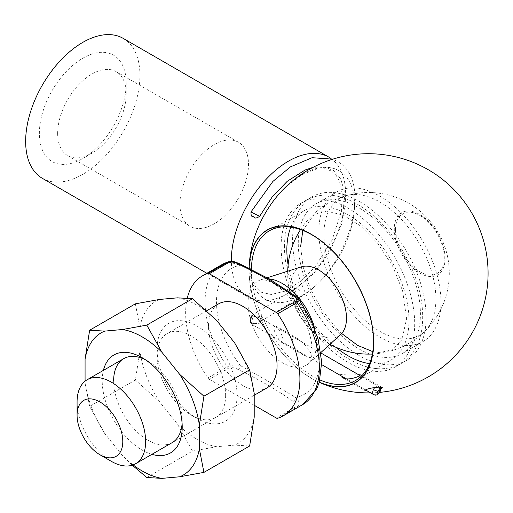 <?xml version="1.0" encoding="UTF-8"?>
<svg xmlns="http://www.w3.org/2000/svg" width="513" height="513" viewBox="0 0 513 513"><rect width="100%" height="100%" fill="white"/><g stroke="black" fill="none" stroke-linecap="round" stroke-linejoin="round"><path stroke-width="0.38" stroke-dasharray="2.56 1.92" d="M187.29 298.111A80.81 46.657 -120 0 0 207.868 377.966A3.232 1.866 -120 0 0 209.266 379.319L228.695 368.103C232.229 367.244 235.358 367.731 238.09 369.572C258.308 379.069 276.667 389.668 293.179 401.378C296.367 402.955 297.213 404.763 295.719 406.803L276.295 418.018M277.687 418.275L297.117 407.059C300.086 404.084 299.534 400.871 295.469 397.415C278.758 387.212 260.392 376.613 240.373 365.609C236.39 364.422 232.03 364.801 227.297 366.744L207.868 377.966M228.439 261.79L240.373 265.324C260.444 273.589 278.809 284.189 295.469 297.13L298.739 299.002M77.078 401.968A48.485 27.991 -120 0 0 111.359 461.347M218.538 303.895A48.485 27.991 -120 0 0 218.538 359.882A48.485 27.991 -120 0 0 267.023 387.873M254.211 405.264L209.266 379.319M301.509 266.805A39.43 22.764 -120 0 0 298.893 313.488A39.43 22.764 -120 0 0 340.632 334.566M445.066 258.417A35.91 20.732 -120 0 0 419.672 214.434A35.91 20.732 -120 0 0 394.279 229.093A35.91 20.732 -120 0 0 419.672 273.076A35.91 20.732 -120 0 0 445.066 258.417M294.795 295.648A3.232 1.866 -60 0 1 295.469 297.13A72.724 41.989 -120 0 1 319.349 361.062A72.724 41.989 -120 0 1 295.469 397.415A3.232 1.866 -60 0 1 293.179 401.378M239.706 263.842A3.232 1.866 -60 0 1 240.373 265.324A72.724 41.989 -120 0 0 240.373 365.609A3.232 1.866 -60 0 1 238.09 369.572M39.366 133.431A61.413 35.455 -60 0 1 82.792 58.219A61.413 35.455 -60 0 1 126.217 83.292A61.413 35.455 -60 0 1 82.792 158.504A61.413 35.455 -60 0 1 39.366 133.431M123.191 38.379A80.81 46.657 -60 0 1 123.191 131.687A80.81 46.657 -60 0 1 42.387 178.344M331.077 158.549A80.81 46.657 -60 0 1 327.756 252.39A80.81 46.657 -60 0 1 248.087 297.104A80.81 46.657 -60 0 1 231.363 261.393M249.709 265.247A74.116 42.791 -60 0 1 252.434 244.406L249.786 264.522L251.543 278.322L256.032 287.646L261.22 292.218L271.178 294.494L284.619 291.243L299.977 281.817L315.091 266.869L332.123 240.02L341.363 211.234L342.318 194.183L339.439 181.089L336.124 175.299L331.141 170.906L324.844 168.777L315.989 169.155L301.285 175.042L285.427 187.264A74.116 42.791 -60 0 1 353.31 192.465A74.116 42.791 -60 0 1 307.768 291.891A74.116 42.791 -60 0 1 249.709 265.247M275.475 325.851L275.782 326.005C280.701 330.25 285.741 342.973 281.772 342.524C276.622 337.445 274.025 332.232 273.993 326.877L275.475 325.851M365.378 390.72C371.104 391.284 376.132 390.81 380.473 389.29M249.023 268.697A88.165 50.902 -120 0 0 249.004 270.306A88.165 50.902 -120 0 0 316.335 380.935A88.165 50.902 -120 0 0 319.272 382.275M319.31 382.147A87.986 50.8 60 0 1 249.132 270.377A87.986 50.8 60 0 1 249.145 268.761M379.915 202.064A79.175 45.715 60 0 1 429.965 266.651A79.175 45.715 60 0 1 424.758 331.302A79.175 45.715 60 0 1 340.273 289.473A79.175 45.715 60 0 1 346.525 195.543A79.175 45.715 60 0 1 379.915 202.064M373.56 341.555A86.37 49.864 -120 0 0 373.56 340.895A86.37 49.864 -120 0 0 312.494 235.121A86.37 49.864 -120 0 0 311.923 234.794M251.421 269.851A86.37 49.864 -120 0 0 251.415 270.377A86.37 49.864 -120 0 0 319.913 379.921M312.494 235.121A86.37 49.864 -120 0 0 312.488 235.114L311.346 234.46M290.82 227.195A86.37 49.864 60 0 1 304.735 210.388A86.37 49.864 60 0 1 347.917 214.665A86.37 49.864 60 0 1 404.34 290.775A86.37 49.864 60 0 1 391.098 359.985A86.37 49.864 60 0 1 369.591 363.627M335.534 347.089A86.37 49.864 60 0 1 288.114 264.952M293.154 337.945C289.454 344.345 298.739 352.155 304.825 355.83L311.75 358.01C312.468 356.221 311.968 354.284 310.25 352.187C307.402 347.218 303.279 342.735 297.88 338.76L293.154 337.945M360.184 374.727C357.907 374.253 353.893 374.009 348.16 373.996L340.651 374.509C339.92 375.721 340.343 376.632 341.927 377.254L364.98 390.56M347.917 208.066A94.45 54.532 60 0 1 409.618 291.294A94.45 54.532 60 0 1 395.138 366.981A94.45 54.532 60 0 1 300.689 312.449A94.45 54.532 60 0 1 300.689 203.385A94.45 54.532 60 0 1 347.917 208.066M359.344 201.468A94.45 54.532 60 0 1 421.045 284.696A94.45 54.532 60 0 1 406.572 360.382A94.45 54.532 60 0 1 312.122 305.851A94.45 54.532 60 0 1 312.122 196.793A94.45 54.532 60 0 1 359.344 201.468M359.344 208.066A86.37 49.864 60 0 1 415.767 284.176A86.37 49.864 60 0 1 402.532 353.386A86.37 49.864 60 0 1 316.162 303.516A86.37 49.864 60 0 1 316.162 203.789A86.37 49.864 60 0 1 359.344 208.066M379.915 196.19A86.37 49.864 60 0 1 436.339 272.3A86.37 49.864 60 0 1 423.097 341.511A86.37 49.864 60 0 1 336.727 291.64A86.37 49.864 60 0 1 336.733 191.913A86.37 49.864 60 0 1 379.915 196.19M57.648 133.431A48.485 27.991 -60 0 1 78.81 84.639A48.485 27.991 -60 0 1 116.175 71.653A48.485 27.991 -60 0 1 126.217 93.847A48.485 27.991 -60 0 1 91.93 153.227A48.485 27.991 -60 0 1 67.69 155.631A48.485 27.991 -60 0 1 57.648 133.431M179.928 204.033A48.485 27.991 -60 0 1 201.09 155.24A48.485 27.991 -60 0 1 238.455 142.248A48.485 27.991 -60 0 1 238.455 198.236A48.485 27.991 -60 0 1 189.97 226.227A48.485 27.991 -60 0 1 179.928 204.033M151.886 454.345A56.565 32.659 60 0 1 102.215 380.851A56.565 32.659 60 0 1 103.402 370.367M133.124 464.913A82.112 47.408 60 0 1 122.569 455.691L104.716 433.485A82.112 47.408 60 0 1 85.075 382.858L85.075 381.165M132.277 465.201L122.569 455.691M104.716 433.485L89.647 406.411L85.075 382.858M135.355 303.831L139.927 327.384L139.927 351.187L135.355 380.018L159.575 401.82L177.421 424.027L192.497 451.1L146.789 477.494M135.355 380.018L89.647 406.411M192.497 451.1L216.71 446.708L234.563 445.111L249.639 445.996M237.064 395.369A56.565 32.659 -120 0 0 197.069 326.088A56.565 32.659 -120 0 0 157.068 349.186A56.565 32.659 -120 0 0 197.069 418.461A56.565 32.659 -120 0 0 237.064 395.369M159.575 401.82A82.112 47.408 60 0 1 139.927 351.187M139.927 327.384A82.112 47.408 60 0 1 159.575 299.438M177.421 297.841A82.112 47.408 60 0 1 216.71 320.529M234.563 342.735A82.112 47.408 60 0 1 254.211 393.362M254.211 417.165A82.112 47.408 60 0 1 234.563 445.111M216.71 446.708A82.112 47.408 60 0 1 177.421 424.027M225.637 395.369A48.485 27.991 60 0 1 215.595 417.563A48.485 27.991 60 0 1 191.355 415.164A48.485 27.991 60 0 1 157.068 355.778A48.485 27.991 60 0 1 167.11 333.585A48.485 27.991 60 0 1 204.475 346.576A48.485 27.991 60 0 1 225.637 395.369M113.642 380.851A48.485 27.991 -120 0 0 134.81 429.644A48.485 27.991 -120 0 0 172.169 442.636L254.211 395.273M182.102 423.546A48.485 27.991 -120 0 0 182.211 420.442A48.485 27.991 -120 0 0 147.93 361.062A48.485 27.991 -120 0 0 145.179 359.6M253.948 323.767L261.515 323.023L260.424 318.066L253.351 316.104L251.364 322.51L252.056 324.434L253.948 323.767L253.55 323.639L251.364 317.31L251.934 315.348L253.743 315.97L261.444 316.47L260.469 321.497L253.948 323.767M259.616 216.364C260.065 216.114 250.921 211.407 250.992 211.927L250.992 211.927M252.986 216.723C251.056 215.159 258.802 219.628 252.986 216.723M250.382 318.631A3.232 2.712 0.1 0 1 250.382 318.567L250.382 318.567A3.232 2.712 0.1 0 1 253.351 315.873L253.351 316.104A3.232 2.475 179.9 0 0 250.382 318.579L250.382 318.579A3.232 2.475 179.9 0 0 250.382 318.631L250.447 321.221A3.232 2.712 -179.9 0 0 253.55 323.876L253.55 323.639A3.232 2.475 -0.1 0 1 250.447 321.221L250.382 318.631M221.802 264.689A80.81 46.657 -120 0 0 227.297 366.744A3.232 1.866 -120 0 0 228.695 368.103M295.719 406.803A3.232 1.866 60 0 0 297.117 407.059A80.81 46.657 -120 0 0 302.612 404.648M269.216 278.918A48.485 27.991 -120 0 0 261.277 279.656A48.485 27.991 -120 0 0 258.065 337.06A48.485 27.991 -120 0 0 309.377 362.98A48.485 27.991 -120 0 0 316.592 342.857A48.485 27.991 -120 0 0 314.751 329.006M395.536 229.542A34.474 19.904 60 0 1 432.1 226.278A34.474 19.904 60 0 1 432.1 275.032A34.474 19.904 60 0 1 395.536 229.542M374.83 387.552A4.848 2.802 -60 0 1 376.132 386.507A4.848 2.802 -60 0 1 378.556 386.27A4.848 2.802 -60 0 1 379.312 390.085A4.848 2.802 -60 0 1 376.228 394.362A4.848 2.802 -60 0 1 373.701 394.664M297.835 296.918A4.848 2.712 -121.5 0 0 300.265 297.155A4.848 2.712 -121.5 0 0 300.047 291.602A4.848 2.712 -121.5 0 0 295.206 288.883A4.848 2.712 -121.5 0 0 294.616 292.711A4.848 2.712 -121.5 0 0 297.835 296.918M250.415 318.682A3.232 1.924 178.5 0 1 251.364 317.31M251.364 322.51A3.232 1.924 178.5 0 1 250.415 321.196A3.232 1.924 178.5 0 1 250.415 321.164M206.694 310.731L167.11 333.585M267.19 277.77L261.277 279.656C261.162 279.098 263.528 279.54 268.389 280.977C271.819 282.291 275.782 284.741 280.265 288.325C287.921 294.609 294.731 302.907 300.714 313.231C308.332 327.3 312.141 339.895 312.135 351.007C311.519 363.255 308.961 362.909 309.377 362.98L320.862 352.54M372.38 354.021A80.81 80.81 0 0 0 446.252 251.338A80.81 80.81 0 0 0 300.535 229.58M287.703 271.21A80.81 80.81 0 0 0 329.91 344.313M302.805 230.42L314.251 214.222L326.691 211.125L343.409 215.204L360.793 226.15L377.536 243.098L392.516 265.888L402.583 290.717L406.604 318.714L401.948 339.651L392.811 349.667L379.594 352.617L372.791 351.642M341.696 333.488L336.438 328.32L321.856 309.923L310.384 288.806L303.106 266.991L300.637 246.625M284.478 246.625C284.58 224.771 291.891 209.259 306.408 200.089C322.106 191.894 339.728 193.638 359.267 205.309C376.58 216.063 391.336 231.767 403.539 252.434C428.304 293.41 430.708 346.724 400.858 363.685C385.404 371.771 368.045 370.187 348.782 358.933C315.642 340.555 284.131 288.928 284.478 246.625M248.087 297.104L206.874 273.307M316.335 380.935A119.593 119.593 0 0 0 319.259 382.3M370.617 392.881A119.593 119.593 0 0 0 379.838 392.362M424.7 331.36A80.81 80.81 0 0 0 346.628 195.517M355.676 380.434L391.098 359.985M269.306 230.837L304.735 210.388M395.138 366.981L406.572 360.382M300.689 203.385L312.122 196.793M402.532 353.386L423.097 341.511M316.162 203.789L336.733 191.913M360.235 374.759L382.275 387.488M281.772 342.524L304.825 355.83M275.782 326.005L297.88 338.76M373.56 340.895L373.56 342.216M126.217 93.847L126.217 83.292M91.93 153.227L82.792 158.504M238.455 142.248L116.175 71.653M189.97 226.227L67.69 155.631M215.595 417.563L172.169 442.636M191.355 415.164L197.069 418.461M157.068 355.778L157.068 349.186M147.93 361.062L142.216 357.76M182.211 420.442L182.211 427.04M379.569 387.123L360.03 375.574M320.926 352.995L260.424 318.066C262.868 319.169 262.887 320.311 260.469 321.497L300.265 297.155C347.846 270.255 375.234 180.89 336.785 161.101L332.783 159.165M365.307 389.816L345.929 378.632M321.715 364.647L252.056 324.434C250.402 322.504 249.857 321.427 250.415 321.196L250.382 318.579C250.94 317.406 249.151 318.393 251.934 315.348L295.206 288.883L313.546 273.679L329.417 252.46L341.902 223.604L344.941 193.132L340.606 178.659L333.405 170.431L323.626 166.77L312.815 167.462"/><path stroke-width="0.77" d="M254.211 405.264L276.295 418.018A3.232 1.866 -120 0 0 277.687 418.275A80.81 46.657 -120 0 0 283.182 415.863A80.81 46.657 -120 0 0 277.687 313.809A3.232 1.866 -120 0 0 276.295 312.449L295.719 301.234C297.213 299.194 296.367 297.386 293.179 295.809C276.731 284.138 258.366 273.532 238.09 264.003C235.352 262.162 232.216 261.675 228.695 262.534L209.266 273.75A3.232 1.866 -120 0 0 207.868 273.493A80.81 46.657 -120 0 0 202.379 275.904A80.81 46.657 -120 0 0 187.29 298.111M207.868 273.493L228.439 261.79L221.802 264.689L202.379 275.904M122.787 441.552A32.325 18.66 -120 0 0 99.932 401.968A32.325 18.66 -120 0 0 77.078 415.164A32.325 18.66 -120 0 0 99.932 454.749A32.325 18.66 -120 0 0 122.787 441.552M99.932 454.749L111.359 461.347A48.485 27.991 -120 0 0 135.599 463.746A48.485 27.991 -120 0 0 145.641 441.552A48.485 27.991 -120 0 0 124.479 392.759A48.485 27.991 -120 0 0 87.12 379.767A48.485 27.991 -120 0 0 77.078 401.968L77.078 415.164M254.211 395.273L267.023 387.873A48.485 27.991 -120 0 0 277.065 365.679A48.485 27.991 -120 0 0 255.897 316.887A48.485 27.991 -120 0 0 218.538 303.895L206.694 310.731M209.266 273.75L276.295 312.449M320.862 352.54L340.632 334.566A39.43 22.764 -120 0 0 346.493 318.201A39.43 22.764 -120 0 0 330.872 280.265A39.43 22.764 -120 0 0 301.509 266.805L267.19 277.77M295.719 301.234A3.232 1.866 60 0 1 297.117 302.587A80.81 46.657 -120 0 1 302.612 404.648L316.662 389.059L319.304 382.172L321.677 362.031L318.188 339.612L310.346 318.695L298.746 299.002L297.117 302.587L277.687 313.809M293.179 295.809A3.232 1.866 -60 0 1 294.795 295.648L269.46 279.059L239.706 263.842C231.106 260.213 232.851 261.47 228.426 261.797L228.426 261.797M238.09 264.003A3.232 1.866 -60 0 1 239.706 263.842M206.874 273.307L42.387 178.344A80.81 46.657 -60 0 1 25.65 141.351A80.81 46.657 -60 0 1 60.925 60.027A80.81 46.657 -60 0 1 123.191 38.379L328.897 157.145A80.81 46.657 -60 0 1 331.077 158.549M231.363 261.393A80.81 46.657 -60 0 1 231.35 260.11A80.81 46.657 -60 0 1 266.625 178.793A80.81 46.657 -60 0 1 328.897 157.145M249.203 264.702A119.593 119.593 0 0 1 252.434 244.406A74.116 42.791 -60 0 1 252.441 244.4A74.116 42.791 -60 0 1 285.414 187.277A74.116 42.791 -60 0 1 285.427 187.264A119.593 119.593 0 0 1 484.913 245.971A119.593 119.593 0 0 1 379.838 392.362M380.473 389.29L382.275 387.488L378.414 387.168C370.514 387.931 366.038 389.066 364.98 390.56L365.378 390.72M319.272 382.275A88.165 50.902 -120 0 0 373.586 338.035A88.165 50.902 -120 0 0 312.026 234.704A88.165 50.902 -120 0 0 249.203 264.67A88.165 50.902 -120 0 0 249.023 268.697M249.145 268.761A87.986 50.8 60 0 1 311.346 234.46A87.986 50.8 60 0 1 373.56 342.216A87.986 50.8 60 0 1 319.31 382.147M311.923 234.794A86.37 49.864 -120 0 0 269.306 230.837A86.37 49.864 -120 0 0 251.421 269.851M319.913 379.921A86.37 49.864 -120 0 0 355.676 380.434A86.37 49.864 -120 0 0 373.56 341.555M369.591 363.627A86.37 49.864 60 0 1 335.534 347.089M288.114 264.952A86.37 49.864 60 0 1 290.82 227.195M341.927 377.254C345.512 379.806 351.29 379.421 359.247 376.106L360.184 374.727M103.402 370.367A56.565 32.659 60 0 1 142.216 357.76A56.565 32.659 60 0 1 182.211 427.04A56.565 32.659 60 0 1 151.886 454.345M85.075 381.165L85.075 359.055A82.112 47.408 60 0 1 104.716 331.109L122.569 329.513A82.112 47.408 60 0 1 161.858 352.194L179.71 374.407A82.112 47.408 60 0 1 199.352 425.033L199.352 448.837A82.112 47.408 60 0 1 179.71 476.782L161.858 478.379A82.112 47.408 60 0 1 133.124 464.913M161.858 478.379L146.789 477.494L132.277 465.201M199.352 448.837L203.924 472.39L179.71 476.782M179.71 374.407L203.924 396.203L199.352 425.033M122.569 329.513L146.789 325.12L161.858 352.194M85.075 359.055L89.647 330.225L104.716 331.109M203.924 472.39L249.639 445.996L254.211 417.165L254.211 393.362L249.639 369.809L234.563 342.735L216.71 320.529L192.497 298.726L177.421 297.841L159.575 299.438L135.355 303.831L89.647 330.225M192.497 298.726L146.789 325.12M249.639 369.809L203.924 396.203M135.599 463.746L172.169 442.636A48.485 27.991 -120 0 0 182.102 423.546M145.179 359.6A48.485 27.991 -120 0 0 123.684 358.658A48.485 27.991 -120 0 0 113.642 380.851M259.616 216.364C253.416 220.16 254.506 216.23 252.794 216.64C251.485 216.678 250.889 215.114 250.992 211.927L259.616 216.364L272.166 196.979L287.274 181.262L305.164 169.976L312.815 167.462M228.695 262.534A3.232 1.866 -120 0 0 227.297 262.278A80.81 46.657 -120 0 0 221.802 264.689M314.751 329.006A48.485 27.991 -120 0 0 269.216 278.918M379.569 387.123L380.383 388.764L380.383 390.88L379.748 392.535L377.433 394.747L375.638 395.177L373.701 394.664A4.848 2.802 -60 0 1 374.83 387.552M378.414 390.47A1.616 0.936 120 0 0 377.427 393.016A1.616 0.936 120 0 0 379.402 391.874A1.616 0.936 120 0 0 378.414 390.47M123.684 358.658L87.12 379.767M302.612 404.648L283.182 415.863M300.535 229.58A80.81 80.81 0 0 0 287.703 271.21M329.91 344.313A80.81 80.81 0 0 0 372.38 354.021M298.739 299.002C298.483 298.31 297.168 297.194 294.795 295.648M300.637 246.625L302.805 230.42M372.791 351.642L357.606 345.371L341.696 333.488M319.259 382.3A119.593 119.593 0 0 0 370.617 392.881M360.03 375.574L320.926 352.995M373.701 394.664L365.307 389.816M345.929 378.632L321.715 364.647M250.992 211.927L272.903 181.422L290.422 166.892L312.09 157.703L332.783 159.165"/></g></svg>

